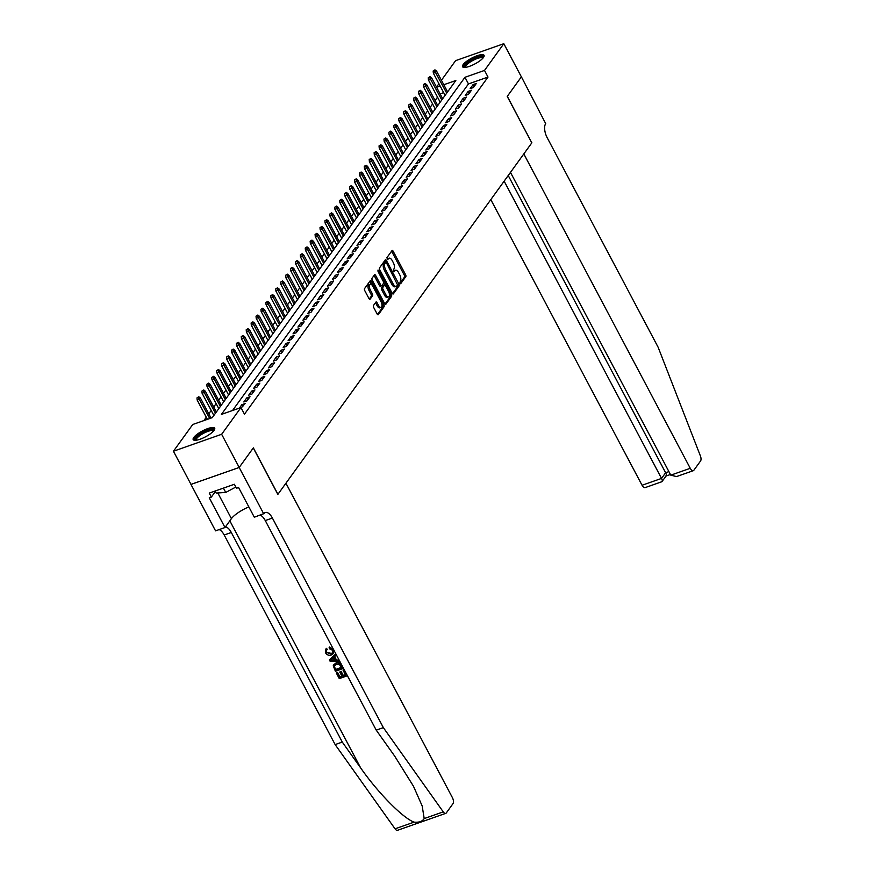 <?xml version="1.0" encoding="UTF-8"?>
<svg xmlns="http://www.w3.org/2000/svg" width="874" height="874" viewBox="0 0 874 874"><rect width="100%" height="100%" fill="white"/><g stroke="black" fill="none" stroke-linecap="round" stroke-linejoin="round"><path stroke-width="1.31" d="M399.833 283.318L400.653 283.755L405.787 276.654A1.529 0.71 70.6 0 0 405.58 274.687L393.169 251.253A1.529 0.71 70.6 0 0 392.186 250.477A1.529 0.71 70.6 0 0 392 250.62L386.865 257.721L387.706 259.644L388.504 258.617A4.894 2.272 70.6 0 1 389.083 258.169A4.894 2.272 70.6 0 1 392.251 260.649L393.289 262.604A4.894 2.272 70.6 0 1 393.945 268.908L393.431 271.202L394.119 271.748L394.906 270.732A4.894 2.272 70.6 0 1 395.496 270.274A4.894 2.272 70.6 0 1 398.664 272.754L399.691 274.709A4.894 2.272 70.6 0 1 400.358 281.013L399.833 283.318M193.777 437.47A12.17 3.31 152.1 0 1 205.117 429.647A12.17 3.31 152.1 0 1 214.687 428.205A12.17 3.31 152.1 0 1 214.097 430.325A12.17 3.31 152.1 0 1 202.757 438.158A12.17 3.31 152.1 0 1 193.187 439.589A12.17 3.31 152.1 0 1 193.777 437.47M463.144 64.6A12.17 3.31 152.1 0 1 474.495 56.766A12.17 3.31 152.1 0 1 484.065 55.335A12.17 3.31 152.1 0 1 483.475 57.455A12.17 3.31 152.1 0 1 472.135 65.277A12.17 3.31 152.1 0 1 462.554 66.719A12.17 3.31 152.1 0 1 463.144 64.6M373.471 305.485A1.529 0.71 70.6 0 0 373.679 307.451L377.164 314.028A1.529 0.71 70.6 0 0 378.147 314.804A1.529 0.71 70.6 0 0 378.333 314.662L384.036 306.774A1.529 0.71 70.6 0 0 383.828 304.797L371.417 281.362A1.529 0.71 70.6 0 0 370.423 280.587A1.529 0.71 70.6 0 0 370.248 280.729L364.545 288.617A1.529 0.71 70.6 0 0 364.753 290.594L368.959 298.537A1.529 0.71 70.6 0 0 369.953 299.312A1.529 0.71 70.6 0 0 370.128 299.17L372.564 295.794A1.529 0.71 70.6 0 0 372.368 293.817L370.281 289.884A4.097 1.901 70.6 0 1 370.215 284.225A4.097 1.901 70.6 0 1 372.859 286.301L381.031 301.738A4.097 1.901 70.6 0 1 381.097 307.386A4.097 1.901 70.6 0 1 378.442 305.31L377.087 302.743A1.529 0.71 70.6 0 0 376.093 301.967A1.529 0.71 70.6 0 0 375.907 302.109L373.471 305.485M441.425 80.266L455.605 60.645L503.817 43.7L521.374 76.857L507.226 96.446L531.807 142.866L277.932 494.291L253.351 447.87L239.203 467.448L221.646 434.28L173.434 451.224L192.75 424.491L212.295 417.63L455.835 80.506L443.795 84.734M503.817 43.7L484.502 70.433L464.957 77.294L221.406 414.418L240.951 407.557L221.646 434.28M240.951 407.557L244.469 414.189L488.009 77.065L484.502 70.433M392.186 293.238A1.529 0.71 70.6 0 0 393.169 294.014A1.529 0.71 70.6 0 0 393.355 293.872L399.047 285.984A1.529 0.71 70.6 0 0 398.85 284.006L386.439 260.572A1.529 0.71 70.6 0 0 385.445 259.797A1.529 0.71 70.6 0 0 385.259 259.939L379.567 267.826A1.529 0.71 70.6 0 0 379.775 269.804L392.186 293.238M391.541 296.373L385.838 304.261A1.529 0.71 70.6 0 1 385.663 304.403A1.529 0.71 70.6 0 1 384.669 303.628L372.258 280.193A1.529 0.71 70.6 0 1 372.051 278.227L374.498 274.851A1.529 0.71 70.6 0 1 374.673 274.709A1.529 0.71 70.6 0 1 375.667 275.485L380.703 284.99A1.529 0.71 70.6 0 0 381.687 285.765A1.529 0.71 70.6 0 0 381.872 285.623L383.489 283.384A1.529 0.71 70.6 0 0 383.282 281.406L378.049 271.519L378.027 270.033L378.715 270.579L391.334 294.407A1.529 0.71 70.6 0 1 391.541 296.373L390.241 296.832L384.986 304.097M473.402 87.531L476.352 83.445L473.096 84.592L470.146 88.678L473.402 87.531M468.475 94.348L471.436 90.262L468.169 91.399L465.219 95.485L468.475 94.348M463.559 101.155L466.508 97.069L463.253 98.216L460.303 102.302L463.559 101.155M458.642 107.961L461.592 103.875L458.337 105.022L455.387 109.108L458.642 107.961M453.715 114.778L456.676 110.692L453.409 111.839L450.46 115.925L453.715 114.778M448.799 121.584L451.749 117.498L448.493 118.645L445.543 122.731L448.799 121.584M443.883 128.402L446.833 124.316L443.577 125.452L440.627 129.538L443.883 128.402M438.956 135.208L441.916 131.122L438.65 132.269L435.7 136.355L438.956 135.208M434.039 142.014L436.989 137.928L433.733 139.075L430.784 143.161L434.039 142.014M429.123 148.831L432.073 144.745L428.817 145.892L425.857 149.978L429.123 148.831M424.196 155.638L427.146 151.552L423.89 152.699L420.94 156.785L424.196 155.638M419.28 162.455L422.229 158.369L418.974 159.505L416.024 163.591L419.28 162.455M414.363 169.261L417.313 165.175L414.058 166.322L411.097 170.408L414.363 169.261M409.436 176.067L412.386 171.981L409.13 173.128L406.181 177.214L409.436 176.067M404.52 182.885L407.47 178.799L404.214 179.935L401.264 184.032L404.52 182.885M399.593 189.691L402.553 185.605L399.298 186.752L396.337 190.838L399.593 189.691M394.677 196.508L397.626 192.411L394.371 193.558L391.421 197.644L394.677 196.508M389.76 203.314L392.71 199.228L389.454 200.375L386.505 204.461L389.76 203.314M384.833 210.121L387.794 206.035L384.527 207.182L381.577 211.268L384.833 210.121M379.917 216.938L382.867 212.852L379.611 213.988L376.661 218.074L379.917 216.938M375.001 223.744L377.95 219.658L374.695 220.805L371.745 224.891L375.001 223.744M370.073 230.55L373.034 226.464L369.768 227.611L366.818 231.697L370.073 230.55M365.157 237.367L368.107 233.282L364.851 234.429L361.902 238.515L365.157 237.367M360.241 244.174L363.191 240.088L359.935 241.235L356.974 245.321L360.241 244.174M355.314 250.991L358.264 246.905L355.008 248.041L352.058 252.127L355.314 250.991M350.398 257.797L353.347 253.711L350.092 254.858L347.142 258.944L350.398 257.797M345.481 264.603L348.431 260.518L345.175 261.665L342.215 265.751L345.481 264.603M340.554 271.421L343.504 267.335L340.248 268.482L337.298 272.568L340.554 271.421M335.638 278.227L338.588 274.141L335.332 275.288L332.382 279.374L335.638 278.227M330.722 285.044L333.671 280.958L330.416 282.094L327.455 286.18L330.722 285.044M325.794 291.85L328.744 287.764L325.489 288.912L322.539 292.998L325.794 291.85M320.878 298.657L323.828 294.571L320.572 295.718L317.623 299.804L320.878 298.657M315.951 305.474L318.912 301.388L315.645 302.524L312.695 306.621L315.951 305.474M311.035 312.28L313.984 308.194L310.729 309.341L307.779 313.427L311.035 312.28M306.118 319.097L309.068 315.001L305.813 316.148L302.863 320.234L306.118 319.097M301.191 325.904L304.152 321.818L300.885 322.965L297.936 327.051L301.191 325.904M296.275 332.71L299.225 328.624L295.969 329.771L293.019 333.857L296.275 332.71M291.359 339.527L294.309 335.441L291.053 336.577L288.103 340.663L291.359 339.527M286.432 346.333L289.392 342.247L286.126 343.395L283.176 347.481L286.432 346.333M281.515 353.14L284.465 349.054L281.209 350.201L278.26 354.287L281.515 353.14M276.599 359.957L279.549 355.871L276.293 357.018L273.333 361.104L276.599 359.957M271.672 366.763L274.622 362.677L271.366 363.824L268.416 367.91L271.672 366.763M266.756 373.58L269.705 369.494L266.45 370.631L263.5 374.717L266.756 373.58M261.839 380.387L264.789 376.301L261.534 377.448L258.573 381.534L261.839 380.387M256.912 387.193L259.862 383.107L256.606 384.254L253.657 388.34L256.912 387.193M251.996 394.01L254.946 389.924L251.69 391.071L248.74 395.157L251.996 394.01M247.069 400.816L250.03 396.73L246.774 397.878L243.813 401.964L247.069 400.816M241.18 407.972L245.102 403.548L241.847 404.684L239.378 408.103M488.009 77.065L468.464 83.937L232.539 410.507M437.524 97.156L435.099 100.521M432.608 103.962L430.183 107.327M427.692 110.78L425.256 114.133M422.765 117.586L420.339 120.951M417.848 124.392L415.423 127.757M412.932 131.209L410.496 134.574M408.005 138.016L405.58 141.38M403.089 144.833L400.653 148.187M398.162 151.639L395.736 155.004M393.245 158.445L390.82 161.81M388.329 165.262L385.893 168.627M383.402 172.069L380.977 175.434M378.486 178.886L376.06 182.24M373.569 185.692L371.133 189.057M368.642 192.498L366.217 195.863M363.726 199.316L361.301 202.67M358.81 206.122L356.373 209.487M353.883 212.928L351.457 216.293M348.966 219.745L346.541 223.11M344.05 226.552L341.614 229.917M339.123 233.369L336.698 236.723M334.207 240.175L331.77 243.54M329.279 246.981L326.854 250.346M324.363 253.799L321.938 257.164M319.447 260.605L317.011 263.97M314.52 267.422L312.094 270.776M309.604 274.228L307.178 277.593M304.687 281.035L302.251 284.4M299.76 287.852L297.335 291.217M294.844 294.658L292.419 298.023M289.928 301.475L287.491 304.829M285 308.282L282.575 311.647M280.084 315.088L277.659 318.453M275.168 321.905L272.732 325.259M270.241 328.711L267.815 332.076M265.325 335.518L262.899 338.883M260.408 342.335L257.972 345.7M255.481 349.141L253.056 352.506M250.565 355.958L248.129 359.312M245.638 362.765L243.212 366.13M240.721 369.571L238.296 372.936M235.805 376.388L233.369 379.753M230.878 383.194L228.453 386.559M225.962 390.012L223.536 393.366M221.046 396.818L218.609 400.183M216.118 403.624L213.693 406.989M211.202 410.441L208.777 413.806M206.286 417.248L203.871 420.58M448.22 91.049L447.302 91.366M443.664 92.644L440.114 93.889M239.203 467.448L190.991 484.382L173.434 451.224M436.508 87.072L438.934 83.707M440.157 86.013L436.607 87.258M468.464 83.937L464.957 77.294M473.096 84.592L474.123 86.537M468.169 91.399L469.207 93.343M463.253 98.216L464.28 100.16M458.337 105.022L459.363 106.967M453.409 111.839L454.447 113.773M448.493 118.645L449.52 120.59M443.577 125.452L444.604 127.396M438.65 132.269L439.677 134.203M433.733 139.075L434.76 141.02M428.817 145.892L429.844 147.826M423.89 152.699L424.917 154.643M418.974 159.505L420.001 161.45M414.058 166.322L415.084 168.256M409.13 173.128L410.157 175.073M404.214 179.935L405.241 181.879M399.298 186.752L400.325 188.697M394.371 193.558L395.398 195.503M389.454 200.375L390.481 202.309M384.527 207.182L385.565 209.126M379.611 213.988L380.638 215.933M374.695 220.805L375.722 222.75M369.768 227.611L370.794 229.556M364.851 234.429L365.878 236.362M359.935 241.235L360.962 243.18M355.008 248.041L356.035 249.986M350.092 254.858L351.119 256.792M345.175 261.665L346.202 263.609M340.248 268.482L341.275 270.416M335.332 275.288L336.359 277.233M330.416 282.094L331.443 284.039M325.489 288.912L326.515 290.845M320.572 295.718L321.599 297.663M315.645 302.524L316.683 304.469M310.729 309.341L311.756 311.286M305.813 316.148L306.84 318.092M300.885 322.965L301.923 324.899M295.969 329.771L296.996 331.716M291.053 336.577L292.08 338.522M286.126 343.395L287.153 345.339M281.209 350.201L282.236 352.146M276.293 357.018L277.32 358.952M271.366 363.824L272.393 365.769M266.45 370.631L267.477 372.575M261.534 377.448L262.561 379.382M256.606 384.254L257.633 386.199M251.69 391.071L252.717 393.005M246.774 397.878L247.801 399.822M241.847 404.684L242.874 406.628M395.496 270.274L394.185 270.732A4.894 2.272 70.6 0 0 393.606 271.191L394.906 270.732M389.083 258.169L387.783 258.628A4.894 2.272 70.6 0 0 387.193 259.075L388.504 258.617M399.91 283.449L404.487 277.113A1.529 0.71 70.6 0 0 404.28 275.146L391.869 251.712A1.529 0.71 70.6 0 0 391.552 251.242M385.849 262.397L385.128 261.031A1.529 0.71 70.6 0 0 384.811 260.561M392.502 293.708L397.746 286.443A1.529 0.71 70.6 0 0 397.637 284.673M397.561 284.891L386.516 262.943L385.827 262.397L384.997 263.467A4.894 2.272 70.6 0 0 385.663 269.771L393.103 283.832A4.894 2.272 70.6 0 0 396.272 286.322A4.894 2.272 70.6 0 0 396.851 285.864L397.561 284.891M384.68 262.856L385.696 262.495M396.272 286.322L394.972 286.781A4.894 2.272 70.6 0 1 391.803 284.29L384.352 270.23A4.894 2.272 70.6 0 1 383.697 263.926L384.396 262.954M380.572 286.082A1.529 0.71 70.6 0 1 380.387 286.224A1.529 0.71 70.6 0 1 379.392 285.448L374.367 275.944A1.529 0.71 70.6 0 0 374.039 275.474M383.642 282.794L384.833 285.055M389.312 293.5L390.033 294.866L391.334 294.407M385.926 294.855A4.097 1.901 70.6 0 0 388.569 296.931A4.097 1.901 70.6 0 0 388.504 291.271L385.631 285.842A1.529 0.71 70.6 0 0 384.636 285.066A1.529 0.71 70.6 0 0 384.451 285.208L382.834 287.448A1.529 0.71 70.6 0 0 383.041 289.414L385.926 294.855L384.615 295.303A4.097 1.901 70.6 0 0 387.269 297.378L388.569 296.931M383.566 285.514A1.529 0.71 70.6 0 0 383.336 285.514A1.529 0.71 70.6 0 0 383.151 285.667L384.451 285.208M384.615 295.303L381.741 289.873A1.529 0.71 70.6 0 1 381.534 287.896L383.151 285.667M390.241 296.832A1.529 0.71 70.6 0 0 390.033 294.866M381.097 307.386L379.797 307.845A4.097 1.901 70.6 0 1 377.142 305.769L375.776 303.202A1.529 0.71 70.6 0 0 375.459 302.732M370.215 284.225L368.904 284.684A4.097 1.901 70.6 0 0 368.97 290.343L370.281 289.884M369.276 299.006L371.264 296.253A1.529 0.71 70.6 0 0 371.057 294.276L368.97 290.343M371.625 284.673L370.117 281.821A1.529 0.71 70.6 0 0 369.789 281.352M377.481 314.498L382.725 307.233A1.529 0.71 70.6 0 0 382.528 305.255L381.84 303.955M434.957 69.844L433.154 70.98L434.957 69.844L436.585 71.111L435.7 72.345L433.351 73.165L445.106 95.364M434.454 70.532L446.712 93.136M436.585 71.111L447.597 91.912M433.351 73.165L433.154 70.98M464.99 67.407A10.532 2.862 152.1 0 1 464.597 67.058A10.532 2.862 152.1 0 1 472.353 59.651A10.532 2.862 152.1 0 1 483.147 57.105A10.532 2.862 152.1 0 1 483.267 57.728M482.852 58.208A9.745 2.655 -27.9 0 0 482.841 58.187A9.745 2.655 -27.9 0 0 482.819 58.143A9.745 2.655 -27.9 0 0 472.9 60.448A9.745 2.655 -27.9 0 0 465.613 67.309A9.745 2.655 -27.9 0 0 465.623 67.342M484.152 56.023A12.094 3.288 -27.9 0 0 472.331 59.181A12.094 3.288 -27.9 0 0 463.078 67.189M195.612 440.278A10.532 2.862 152.1 0 1 195.219 439.939A10.532 2.862 152.1 0 1 202.976 432.521A10.532 2.862 152.1 0 1 213.769 429.986A10.532 2.862 152.1 0 1 213.89 430.609M213.475 431.09A9.745 2.655 -27.9 0 0 213.464 431.068A9.745 2.655 -27.9 0 0 213.442 431.013A9.745 2.655 -27.9 0 0 203.522 433.329A9.745 2.655 -27.9 0 0 196.235 440.19A9.745 2.655 -27.9 0 0 196.246 440.212M215.135 491.035L216.206 493.056L225.732 492.455L235.849 487.026M223.438 488.118L225.732 492.455M214.786 428.905A12.094 3.288 -27.9 0 0 202.954 432.051A12.094 3.288 -27.9 0 0 193.7 440.059M490.817 199.611L642.062 485.256L661.542 478.417L665.617 472.758L668.905 471.599M504.145 181.158L661.542 478.417C662.656 480.766 662.547 481.869 661.214 481.716M531.884 142.768L523.81 153.933L690.263 468.311A4.676 2.174 70.6 0 0 693.29 470.693A4.676 2.174 70.6 0 0 693.847 470.256L700.566 460.959A4.676 2.174 70.6 0 0 700.402 455.944L658.144 347.273L547.179 137.688A10.914 5.08 -109.4 0 1 545.704 123.627L521.396 76.825L507.302 96.337L531.774 142.801M510.482 172.397L670.784 475.161L690.263 468.311M666.239 475.86L661.858 481.738L645.088 487.626A4.676 2.174 -109.4 0 1 642.062 485.256M508.231 175.499L665.617 472.758C666.742 475.117 666.633 476.221 665.3 476.068M693.29 470.693L676.52 476.581L670.784 475.161M344.236 669.724A20.321 5.528 -27.9 0 0 343.406 669.943L344.236 669.724M345.449 674.761A20.321 5.528 -27.9 0 0 343.285 675.449L341.068 671.265A20.321 5.528 -27.9 0 0 340.161 671.582L341.068 671.265M341.81 675.973A20.321 5.528 -27.9 0 0 339.877 676.749L337.495 672.259A20.321 5.528 -27.9 0 0 336.523 672.674L337.495 672.259M341.69 665.649L341.92 665.343C340.521 662.853 338.62 662.011 336.184 662.809L333.693 664.775L335.791 663.355C338.293 662.47 340.259 663.235 341.69 665.649L343.198 668.501L335.387 671.243L333.256 665.726M333.671 649.579L329.509 647.022L329.137 647.547L333.617 649.666M331.148 653.326L326.384 652.452L330.754 653.872L331.148 653.326M333.464 649.874L333.54 653.468L331.344 654.997C328.919 655.784 326.952 655.03 325.456 652.714L326.1 648.847L326.931 649.885L327.302 649.382L326.461 648.355L325.456 649.491L326.461 648.355M424.196 818.577L443.26 811.88A4.676 2.174 70.6 0 0 445.74 813.355L397.528 830.3A4.676 2.174 -109.4 0 1 395.048 828.825L335.146 744.582L342.28 742.07L360.656 767.907C377.863 792.718 403.1 818.315 414.112 822.128C419.007 822.609 422.361 821.429 424.196 818.577L422.186 805.992L413.489 786.272L394.589 755.977L376.224 730.14L265.259 520.554A10.914 5.08 70.6 0 0 260.244 515.147M338.937 660.438L339.571 661.629L330.077 661.214L329.4 659.946L335.55 654.047L336.184 655.238L334.25 656.986L336.053 660.373L338.937 660.438L336.414 659.87L334.687 656.592M335.55 654.047L329.4 659.946M376.224 730.14L383.358 727.638L272.393 518.053A10.914 5.08 70.6 0 0 265.325 512.514A10.914 5.08 70.6 0 0 264.024 513.53L254.312 517.222L238.58 487.517L236.493 488.249L234.385 484.262L209.247 493.1L211.344 497.088L209.268 497.819L225 527.525L215.55 530.846L190.969 484.425L239.181 467.481L253.274 447.969L277.856 494.4L285.929 483.224L452.382 797.601A4.676 2.174 70.6 0 1 453.005 803.632L446.297 812.929A4.676 2.174 70.6 0 1 445.74 813.355M335.146 744.582L224.181 534.986A10.914 5.08 70.6 0 0 219.166 529.578M225.492 526.847A10.914 5.08 70.6 0 1 231.315 532.485L342.28 742.07M443.26 811.88L383.358 727.638M263.762 513.912L239.181 467.481M225 527.525L231.413 518.643A17.546 4.774 152.1 0 1 248.839 506.898M211.344 497.088L215.375 491.505M330.754 653.872L332.601 652.659L332.612 650.3L329.476 648.759L329.137 647.547M326.384 652.452L326.406 650.431M332.371 660.307L334.971 660.351L333.529 657.641L330.645 660.263L335.354 659.815M341.712 667.692L339.287 664.371L336.37 664.48L334.676 665.562L334.305 666.818L335.692 669.812L341.712 667.692M335.791 663.355L336.184 662.809M341.559 667.408A20.321 5.528 -27.9 0 0 335.987 669.397L334.305 666.818M344.017 670.03L347.317 675.536M340.674 671.811L342.892 675.995L345.601 675.045L343.111 670.347M342.892 675.995L343.285 675.449M337.211 672.663L339.582 677.153L341.985 676.312L339.778 672.128M347.098 675.842L339.276 678.595L336.304 672.98M430.03 76.661L428.238 77.797L430.03 76.661L431.658 77.928L430.773 79.152L428.435 79.971L440.179 102.171M429.538 77.338L441.785 99.953M431.658 77.928L442.67 98.718M428.435 79.971L428.238 77.797M425.114 83.467L423.322 84.603L425.114 83.467L426.741 84.734L425.857 85.958L423.508 86.788L435.263 108.977M424.622 84.144L436.869 106.759M426.741 84.734L437.754 105.535M423.508 86.788L423.322 84.603M420.186 90.273L418.395 91.42L420.186 90.273L421.825 91.552L420.94 92.775L418.591 93.594L430.347 115.794M419.695 90.962L431.953 113.565M421.825 91.552L432.838 112.342M418.591 93.594L418.395 91.42M415.27 97.09L413.478 98.227L415.27 97.09L416.898 98.358L416.013 99.581L413.675 100.412L425.419 122.6M414.779 97.768L427.025 120.383M416.898 98.358L427.91 119.159M413.675 100.412L413.478 98.227M410.354 103.897L408.551 105.033L410.354 103.897L411.982 105.164L411.097 106.399L408.748 107.218L420.503 129.418M409.862 104.574L422.109 127.189M411.982 105.164L422.994 125.965M408.748 107.218L408.551 105.033M405.427 110.714L403.635 111.85L405.427 110.714L407.066 111.981L406.181 113.205L403.832 114.024L415.587 136.224M404.935 111.391L417.193 134.006M407.066 111.981L418.078 132.772M403.832 114.024L403.635 111.85M400.511 117.52L398.719 118.656L400.511 117.52L402.138 118.788L401.253 120.011L398.915 120.841L410.66 143.03M400.019 118.198L412.266 140.812M402.138 118.788L413.151 139.589M398.915 120.841L398.719 118.656M395.594 124.326L393.792 125.474L395.594 124.326L397.222 125.594L396.337 126.828L393.988 127.648L405.744 149.847M395.103 125.015L407.35 147.619M397.222 125.594L408.234 146.395M393.988 127.648L393.792 125.474M390.667 131.144L388.875 132.28L390.667 131.144L392.306 132.411L391.421 133.635L389.072 134.454L400.827 156.654M390.175 131.821L402.422 154.436M392.306 132.411L403.318 153.201M389.072 134.454L388.875 132.28M385.751 137.95L383.959 139.086L385.751 137.95L387.379 139.217L386.494 140.441L384.156 141.271L395.9 163.46M385.259 138.627L397.506 161.242M387.379 139.217L398.391 160.018M384.156 141.271L383.959 139.086M380.835 144.756L379.032 145.903L380.835 144.756L382.462 146.034L381.577 147.258L379.229 148.077L390.984 170.277M380.343 145.445L392.59 168.048M382.462 146.034L393.475 166.825M379.229 148.077L379.032 145.903M375.907 151.573L374.116 152.71L375.907 151.573L377.546 152.841L376.661 154.064L374.312 154.895L386.057 177.083M375.416 152.251L387.663 174.866M377.546 152.841L388.548 173.642M374.312 154.895L374.116 152.71M370.991 158.38L369.199 159.527L370.991 158.38L372.619 159.647L371.734 160.882L369.385 161.701L381.14 183.901M370.5 159.068L382.746 181.672M372.619 159.647L383.631 180.448M369.385 161.701L369.199 159.527M366.075 165.197L364.272 166.333L366.075 165.197L367.703 166.464L366.818 167.688L364.469 168.507L376.224 190.707M365.583 165.874L377.83 188.489M367.703 166.464L378.715 187.255M364.469 168.507L364.272 166.333M361.148 172.003L359.356 173.139L361.148 172.003L362.776 173.27L361.891 174.494L359.553 175.324L371.297 197.513M360.656 172.681L372.903 195.295M362.776 173.27L373.788 194.072M359.553 175.324L359.356 173.139M356.231 178.809L354.44 179.957L356.231 178.809L357.859 180.088L356.974 181.311L354.626 182.131L366.381 204.33M355.74 179.498L367.987 202.102M357.859 180.088L368.872 200.878M354.626 182.131L354.44 179.957M351.304 185.627L349.513 186.763L351.304 185.627L352.943 186.894L352.058 188.118L349.709 188.948L361.465 211.137M350.813 186.304L363.071 208.919M352.943 186.894L363.955 207.695M349.709 188.948L349.513 186.763M346.388 192.433L344.596 193.569L346.388 192.433L348.016 193.7L347.131 194.935L344.793 195.754L356.537 217.954M345.896 193.121L358.143 215.725M348.016 193.7L359.028 214.501M344.793 195.754L344.596 193.569M341.472 199.25L339.669 200.386L341.472 199.25L343.1 200.517L342.215 201.741L339.866 202.56L351.621 224.76M340.98 199.928L353.227 222.542M343.1 200.517L354.112 221.308M339.866 202.56L339.669 200.386M336.545 206.056L334.753 207.193L336.545 206.056L338.183 207.324L337.298 208.547L334.95 209.378L346.705 231.566M336.053 206.734L348.311 229.349M338.183 207.324L349.196 228.125M334.95 209.378L334.753 207.193M331.628 212.863L329.837 214.01L331.628 212.863L333.256 214.141L332.371 215.365L330.033 216.184L341.778 238.383M331.137 213.551L343.384 236.155M333.256 214.141L344.269 234.931M330.033 216.184L329.837 214.01M326.712 219.68L324.909 220.816L326.712 219.68L328.34 220.947L327.455 222.171L325.106 223.001L336.861 245.19M326.221 220.357L338.467 242.972M328.34 220.947L339.352 241.748M325.106 223.001L324.909 220.816M321.785 226.486L319.993 227.622L321.785 226.486L323.424 227.753L322.539 228.988L320.19 229.807L331.945 252.007M321.293 227.164L333.551 249.778M323.424 227.753L334.436 248.555M320.19 229.807L319.993 227.622M316.869 233.303L315.077 234.44L316.869 233.303L318.497 234.571L317.612 235.794L315.274 236.614L327.018 258.813M316.377 233.981L328.624 256.595M318.497 234.571L329.509 255.361M315.274 236.614L315.077 234.44M311.952 240.11L310.15 241.246L311.952 240.11L313.58 241.377L312.695 242.601L310.346 243.431L322.102 265.62M311.461 240.787L323.708 263.402M313.58 241.377L324.593 262.178M310.346 243.431L310.15 241.246M307.025 246.916L305.234 248.063L307.025 246.916L308.664 248.183L307.779 249.418L305.43 250.237L317.186 272.437M306.534 247.604L318.781 270.208M308.664 248.183L319.676 268.984M305.43 250.237L305.234 248.063M302.109 253.733L300.317 254.869L302.109 253.733L303.737 255L302.852 256.224L300.514 257.054L312.258 279.243M301.617 254.41L313.864 277.025M303.737 255L314.749 275.791M300.514 257.054L300.317 254.869M297.193 260.539L295.39 261.676L297.193 260.539L298.821 261.807L297.936 263.03L295.587 263.861L307.342 286.049M296.701 261.217L308.948 283.832M298.821 261.807L309.833 282.608M295.587 263.861L295.39 261.676M292.266 267.346L290.474 268.493L292.266 267.346L293.904 268.624L293.008 269.848L290.671 270.667L302.415 292.866M291.774 268.034L304.021 290.638M293.904 268.624L304.906 289.414M290.671 270.667L290.474 268.493M287.349 274.163L285.558 275.299L287.349 274.163L288.977 275.43L288.092 276.654L285.743 277.484L297.499 299.673M286.858 274.84L299.105 297.455M288.977 275.43L299.99 296.231M285.743 277.484L285.558 275.299M282.433 280.969L280.63 282.116L282.433 280.969L284.061 282.236L283.176 283.471L280.827 284.29L292.582 306.49M281.931 281.657L294.188 304.261M284.061 282.236L295.073 303.038M280.827 284.29L280.63 282.116M277.506 287.786L275.714 288.923L277.506 287.786L279.134 289.054L278.249 290.277L275.911 291.097L287.655 313.296M277.014 288.464L289.261 311.078M279.134 289.054L290.146 309.844M275.911 291.097L275.714 288.923M272.59 294.593L270.798 295.729L272.59 294.593L274.218 295.86L273.333 297.084L270.984 297.914L282.739 320.103M272.098 295.27L284.345 317.885M274.218 295.86L285.23 316.661M270.984 297.914L270.798 295.729M267.663 301.399L265.871 302.546L267.663 301.399L269.301 302.677L268.416 303.901L266.067 304.72L277.823 326.92M267.171 302.087L279.429 324.691M269.301 302.677L280.314 323.467M266.067 304.72L265.871 302.546M262.746 308.216L260.955 309.352L262.746 308.216L264.374 309.483L263.489 310.707L261.151 311.537L272.896 333.726M262.255 308.893L274.502 331.508M264.374 309.483L275.386 330.285M261.151 311.537L260.955 309.352M257.83 315.022L256.027 316.159L257.83 315.022L259.458 316.29L258.573 317.524L256.224 318.344L267.979 340.543M257.338 315.711L269.585 338.314M259.458 316.29L270.47 337.091M256.224 318.344L256.027 316.159M252.903 321.84L251.111 322.976L252.903 321.84L254.542 323.107L253.657 324.33L251.308 325.15L263.063 347.349M252.411 322.517L264.669 345.132M254.542 323.107L265.554 343.897M251.308 325.15L251.111 322.976M247.987 328.646L246.195 329.782L247.987 328.646L249.614 329.913L248.729 331.137L246.392 331.967L258.136 354.156M247.495 329.323L259.742 351.938M249.614 329.913L260.627 350.714M246.392 331.967L246.195 329.782M243.07 335.452L241.268 336.599L243.07 335.452L244.698 336.73L243.813 337.954L241.464 338.773L253.22 360.973M242.579 336.14L254.826 358.744M244.698 336.73L255.711 357.521M241.464 338.773L241.268 336.599M238.143 342.269L236.351 343.406L238.143 342.269L239.782 343.537L238.897 344.76L236.548 345.591L248.303 367.779M237.652 342.947L249.898 365.561M239.782 343.537L250.794 364.338M236.548 345.591L236.351 343.406M233.227 349.076L231.435 350.212L233.227 349.076L234.855 350.343L233.97 351.577L231.632 352.397L243.376 374.596M232.735 349.764L244.982 372.368M234.855 350.343L245.867 371.144M231.632 352.397L231.435 350.212M228.311 355.893L226.508 357.029L228.311 355.893L229.938 357.16L229.054 358.384L226.705 359.203L238.46 381.403M227.819 356.57L240.066 379.185M229.938 357.16L240.951 377.95M226.705 359.203L226.508 357.029M223.383 362.699L221.592 363.835L223.383 362.699L225.022 363.966L224.126 365.19L221.788 366.02L233.533 388.209M222.892 363.376L235.139 385.991M225.022 363.966L236.024 384.768M221.788 366.02L221.592 363.835M218.467 369.505L216.676 370.652L218.467 369.505L220.095 370.773L219.21 372.007L216.861 372.827L228.617 395.026M217.976 370.194L230.223 392.797M220.095 370.773L231.107 391.574M216.861 372.827L216.676 370.652M213.551 376.323L211.748 377.459L213.551 376.323L215.179 377.59L214.294 378.813L211.945 379.644L223.7 401.832M213.059 377L225.306 399.615M215.179 377.59L226.191 398.391M211.945 379.644L211.748 377.459M208.624 383.129L206.832 384.265L208.624 383.129L210.252 384.396L209.367 385.62L207.029 386.45L218.773 408.639M208.132 383.806L220.379 406.421M210.252 384.396L221.264 405.197M207.029 386.45L206.832 384.265M203.708 389.946L201.916 391.082L203.708 389.946L205.335 391.213L204.45 392.437L202.102 393.256L213.857 415.456M203.216 390.623L215.463 413.227M205.335 391.213L216.348 412.004M202.102 393.256L201.916 391.082M198.78 396.752L196.989 397.889L198.78 396.752L200.419 398.02L199.534 399.243L197.185 400.074L207.389 419.345M198.289 397.43L209.738 418.526M200.419 398.02L211.027 418.067M197.185 400.074L196.989 397.889M391.869 251.712L393.169 251.253M404.28 275.146L405.58 274.687M404.487 277.113L405.787 276.654M385.128 261.031L386.439 260.572M397.659 284.432L398.85 284.006M397.746 286.443L399.047 285.984M383.697 263.926L384.997 263.467M384.352 270.23L385.663 269.771M391.803 284.29L393.103 283.832M374.367 275.944L375.667 275.485M379.392 285.448L380.703 284.99M377.83 270.896L378.715 270.579M381.534 287.896L382.834 287.448M381.741 289.873L383.041 289.414M375.776 303.202L377.087 302.743M377.142 305.769L378.442 305.31M371.057 294.276L372.368 293.817M371.264 296.253L372.564 295.794M370.117 281.821L371.417 281.362M382.528 305.255L383.828 304.797M382.725 307.233L384.036 306.774M360.656 767.907L229.829 520.828M265.259 520.554L272.393 518.053M231.315 532.485L224.181 534.986M395.048 828.825L414.112 822.128M217.823 492.958L231.413 518.643M384.527 262.856L385.827 262.397M380.387 286.224L381.687 285.765M383.336 285.514L384.636 285.066M666.119 476.013L670.434 474.506"/></g></svg>

